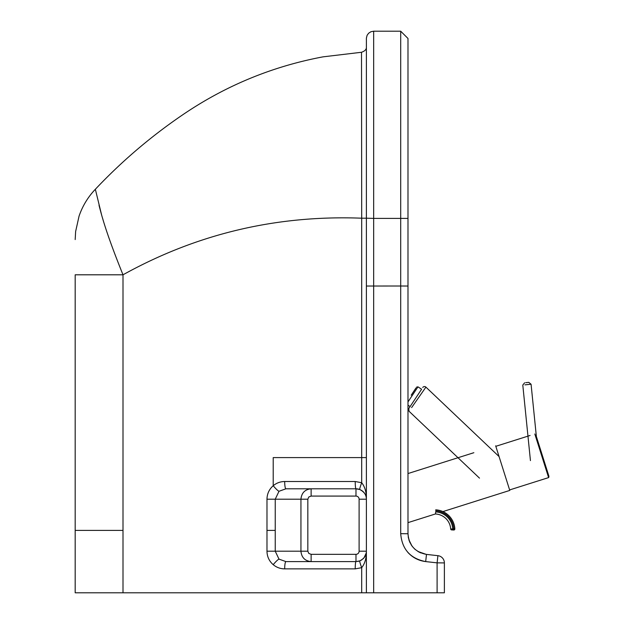 <?xml version="1.0" encoding="UTF-8"?>
<svg xmlns="http://www.w3.org/2000/svg" width="624" height="624" viewBox="0 0 624 624"><rect width="100%" height="100%" fill="white"/><g stroke="black" fill="none" stroke-linecap="round" stroke-linejoin="round"><path stroke-width="0.94" d="M316.984 592.8L332.584 592.8M365.539 495.089A10.397 10.397 90 0 1 366.382 499.184L366.382 499.122M360.22 560.703L361.187 560.204M364.034 557.786L366.218 553.075M366.382 551.273L366.382 551.203C366.514 555.29 364.307 558.519 359.767 560.89L355.984 561.6L285.925 561.6L278.998 559.127L275.239 551.203L275.239 499.2L278.998 491.275L285.925 488.803L355.984 488.803A10.397 10.397 90 0 1 360.305 489.739A10.397 10.397 -90 0 0 359.767 489.512C364.307 491.884 366.514 495.113 366.382 499.2C366.475 492.258 364.915 486.767 361.702 482.734A7.277 0.671 111.3 0 0 359.767 489.512L355.984 488.803L355.984 496.08A3.12 3.12 90 0 1 359.104 499.2L359.104 551.203A3.12 3.12 90 0 1 355.984 554.323L311.126 554.323L311.126 561.6C304.949 560.968 301.556 557.505 300.94 551.203L266.978 551.203C267.08 556.616 269.162 561.101 273.211 564.673C276.541 567.434 280.371 568.838 284.684 568.877A7.277 1.248 -90 0 1 285.925 561.6M357.794 561.444L359.767 560.89A10.397 10.397 -90 0 0 360.321 560.656A10.397 10.397 90 0 1 359.767 560.89A7.277 0.671 -111.3 0 0 361.702 567.668C364.915 563.636 366.475 558.145 366.382 551.203L359.104 551.203M363.542 492.055A10.397 10.397 -90 0 0 361.078 490.129A10.397 10.397 90 0 1 361.241 490.222M361.826 490.597A10.397 10.397 90 0 1 365.134 494.255M366.382 551.437A10.397 10.397 90 0 1 362.926 558.94A10.397 10.397 -90 0 0 366.382 551.203M362.029 559.666A10.397 10.397 90 0 1 361.514 560.009A10.397 10.397 -90 0 0 362.029 559.666M284.684 568.877L355.22 568.877A7.277 0.764 -90 0 1 355.984 561.6L355.984 554.323M355.22 568.877L361.702 567.668L361.702 592.8L75.184 592.8L75.184 530.4L122.998 530.4L122.998 274.802C106.228 233.236 102.032 216.91 99.021 205.257L99.466 207.004C102.5 218.65 107.094 235.381 122.998 274.802C196.95 233.813 276.51 214.945 361.702 218.197L361.702 482.734L355.22 481.517A7.277 0.764 90 0 0 355.984 488.803M355.22 481.517L284.684 481.517C280.371 481.564 276.541 482.96 273.211 485.722C269.17 489.286 267.088 493.779 266.978 499.2L266.978 530.4L275.239 530.4M284.684 481.517A7.277 1.248 90 0 0 285.925 488.803M278.998 491.275A7.277 1.014 49.5 0 1 273.211 485.722L273.211 457.603L366.382 457.603M359.104 499.2L366.382 499.2A10.397 10.397 -90 0 0 365.539 495.082M364.525 493.272A10.397 10.397 -90 0 0 364.049 492.632M307.835 499.2L308.794 496.993L311.126 496.08L311.126 488.803C304.949 489.427 301.556 492.898 300.94 499.2L300.94 551.203L307.835 551.203L307.835 499.2L266.978 499.2M361.553 95.027L361.507 52.268C364.946 51.082 366.577 49.358 366.382 47.073L366.382 592.8L361.702 592.8M444.382 562.918L437.104 562.856L437.104 592.8L444.382 592.8L444.382 562.918A7.277 7.277 -90 0 0 437.908 555.68A7.277 7.277 90 0 1 444.382 562.918L444.382 592.8M437.104 592.8L373.667 592.8L373.667 218.4L366.382 218.197L366.382 286.034L400.702 286.003L400.702 533.676C401.996 549.276 410.327 558.581 425.685 561.584C418.587 560.703 412.628 557.614 407.8 552.334M366.382 286.034L366.382 592.8L373.667 592.8M361.702 218.197L361.507 52.268L361.702 218.197L366.382 218.197M361.507 52.268L323.06 56.846C271.549 66.526 224.172 86.252 180.937 116.009C149.807 137.374 121.274 161.795 95.347 189.267L101.548 214.679M102.515 218.041L103.584 221.637M105.3 227.12L106.969 232.214M108.467 236.59L108.958 238.009M111.181 244.202L112.593 248.032M75.184 274.802L75.184 530.4L75.184 274.802C75.184 228.322 75.184 228.322 75.184 274.802C75.184 228.322 75.184 228.322 75.184 274.802C75.184 228.322 75.184 228.322 75.184 274.802C75.184 228.322 75.184 228.322 75.184 274.802L122.998 274.802M426.488 554.408L437.908 555.68L437.104 562.856L425.685 561.584L426.488 554.408L437.908 555.68L426.488 554.408C415.108 552.185 408.946 545.29 407.987 533.738L407.987 286.034L400.702 286.003L400.702 218.4L373.667 218.4L373.667 31.2L370.929 31.73L368.597 33.251L367.099 35.326L366.389 38.134L366.382 218.4L366.382 47.276M407.987 286.034L407.987 38.47L400.702 31.2L400.702 218.4L407.987 218.4L407.987 219.25L407.987 69.81L407.987 533.738L408.502 538.333M411.138 544.744L412.48 546.647M414.313 548.675L415.28 549.557M426.223 554.377L417.971 551.507L420.662 552.887M408.962 540.049L410.038 542.755M400.702 533.676L407.987 533.738L407.987 522.639L435.552 513.919M473.858 452.704L407.987 473.554L407.987 436.792L407.987 522.639M407.987 218.4L407.987 78.608M411.902 545.891L408.837 539.635M408.486 538.278L408.197 536.726M534.807 433.969L548.613 477.594L509.621 489.934L509.777 490.425L495.667 445.809L495.823 446.308L530.072 435.466M509.777 490.425L442.915 511.586A20.28 20.28 90 0 1 454.841 528.926A1.037 1.037 90 0 1 453.749 530.018A1.037 1.037 -90 0 0 454.841 528.926A20.28 20.28 -90 0 0 435.692 509.831M548.613 477.594A2.083 2.083 -90 0 0 548.816 475.894L535.954 435.24M524.948 384.852L531.071 384.228L536.375 436.566L548.816 475.894M525.728 382.676L528.793 382.372L525.728 382.676M411.629 407.589L425.919 387.122A2.083 2.083 -90 0 0 422.752 387.481M407.987 401.918L417.971 386.841L421.59 389.236L408.759 408.611L409.063 411.271L479.497 478.14M499.067 456.557L425.919 387.122L423.54 390.53M451.659 529.909A1.037 1.037 90 0 1 450.676 528.941A1.037 1.037 -90 0 0 451.659 529.909L453.749 530.018L453.804 528.98L452.759 528.926L452.704 529.963M452.759 528.926L450.676 528.941A16.021 16.021 90 0 0 435.544 513.989L435.661 511.914A18.104 18.104 -90 0 1 452.759 528.926M415.958 388.003L411.193 395.195M278.998 559.127A7.277 1.014 130.5 0 0 273.211 564.673M266.978 530.4L266.978 551.203M122.998 530.4L122.998 592.8M311.126 554.323L308.794 553.41L307.835 551.203M311.126 496.08L355.984 496.08M407.987 436.792L407.987 473.554M528.793 382.372L531.071 384.228L528.918 384.446M454.841 528.926L453.804 528.98A19.235 19.235 90 0 0 435.638 510.869M416.512 387.161L417.971 386.841L412.417 395.226M95.347 189.267C87.968 197.036 82.54 205.982 79.061 216.115L75.629 231.527L75.184 239.561M373.667 31.2L400.702 31.2M530.439 460.598L522.795 385.07L524.651 382.785M407.987 405.171L410.108 406.583"/></g></svg>

